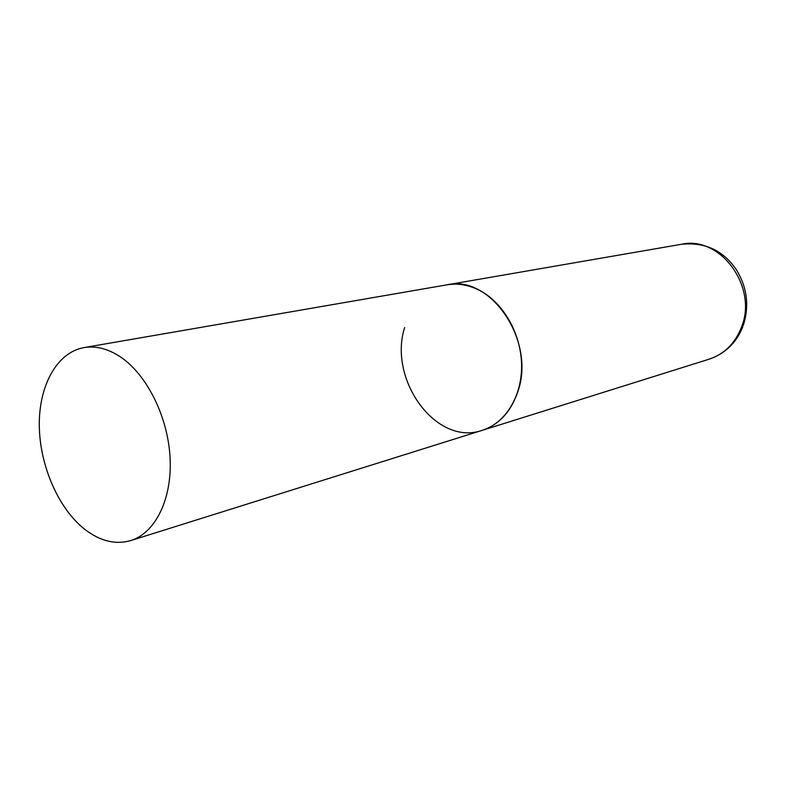 <?xml version="1.0" encoding="UTF-8"?>
<svg xmlns="http://www.w3.org/2000/svg" width="786" height="786" viewBox="0 0 786 786"><rect width="100%" height="100%" fill="white"/><g stroke="black" fill="none" stroke-linecap="round" stroke-linejoin="round"><path stroke-width="1.18" d="M83.994 347.599C56.788 352.393 38.681 385.897 39.3 426.022C39.87 466.157 58.704 509.19 85.271 529.725C100.49 541.259 115.64 544.875 130.722 540.581C155.323 533.046 172.272 499.081 170.081 457.845C167.978 416.649 146.727 374.224 120.081 356.667C107.77 348.66 95.745 345.634 83.994 347.599L681.472 244.279C720.153 235.328 758.284 286.939 741.404 327.379C734.998 343.511 724.289 354.093 709.277 359.133L482.231 430.335C505.251 423.222 521.973 396.508 521.599 365.411C521.285 334.325 503.708 303.101 479.951 290.614C468.977 284.915 457.983 282.989 446.988 284.827C490.464 274.285 536.013 340.928 517.866 391.566C511.008 411.717 499.13 424.637 482.231 430.335C436.505 446.635 387.881 379.884 404.633 327.526M681.472 244.279C709.493 241.489 725.812 254.458 736.394 269.755C747.162 287.371 749.461 305.921 743.31 325.375M742.849 326.622C736.443 342.755 725.252 353.592 709.277 359.133M482.231 430.335L130.722 540.581"/></g></svg>
